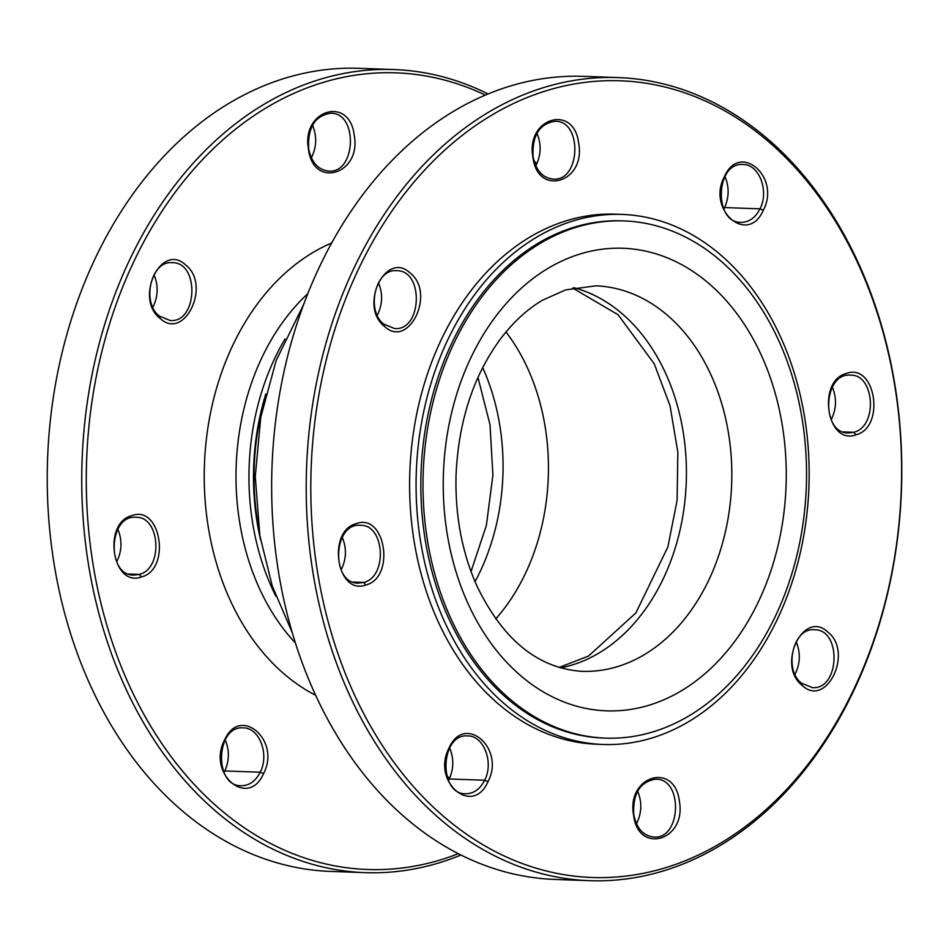 <?xml version="1.0" encoding="UTF-8"?>
<svg xmlns="http://www.w3.org/2000/svg" width="949" height="949" viewBox="0 0 949 949"><rect width="100%" height="100%" fill="white"/><g stroke="black" fill="none" stroke-linecap="round" stroke-linejoin="round"><path stroke-width="1.42" d="M141.365 576.956C171.188 569.827 161.152 504.595 131.958 515.568C102.148 522.804 112.196 587.87 141.365 576.956L139.266 574.394L133.939 575.106C106.3 575.984 108.34 514.572 135.956 517.288C160.334 516.256 163.43 568.878 139.266 574.394L128.637 574.015M116.668 561.844C121.994 551.155 122.385 540.301 117.83 529.281M263.525 773.637C281.331 740.267 239.872 704.704 224.533 740.149C206.787 773.601 248.175 809.011 263.525 773.637L260.216 772.213C255.613 781.146 249.314 785.653 241.295 785.736C213.655 786.602 215.708 725.19 243.324 727.907C259.267 727.444 269.646 754.502 260.216 772.213L224.818 770.944C229.385 760.576 229.516 750.232 225.198 739.912M224.035 772.462L224.818 770.944M159.325 316.076C141.14 302.399 151.188 260.346 172.137 262.683C199.776 261.817 197.724 323.218 170.108 320.501L159.325 316.076L160.001 318.318C184.355 341.616 211.627 284.902 185.672 264.985C161.259 241.77 134.106 298.366 160.001 318.318M152.836 307.239C158.163 296.551 158.554 285.696 153.999 274.688M308.639 148.59C307.654 127.474 314.997 115.695 330.655 113.239C358.295 112.373 356.243 173.774 328.627 171.069C318.093 169.824 311.426 162.338 308.639 148.59L308.496 149.218C313.134 189.29 361.723 174.343 354.226 135.185C349.505 95.114 301.047 110.108 308.496 149.218M311.355 157.795C316.681 147.119 317.073 136.265 312.518 125.244M365.187 872.653L330.655 871.419A401.807 297.642 -88 0 1 47.569 459.233A401.807 297.642 -88 0 1 359.374 68.316L393.906 69.55A401.807 297.642 92 0 0 319.623 79.479A401.807 297.642 92 0 0 82.634 510.787A401.807 297.642 92 0 0 365.187 872.653A401.807 297.642 92 0 0 439.47 862.724A401.807 297.642 92 0 0 460.894 855.049M488.106 93.951A401.807 297.642 92 0 0 393.906 69.55M536.754 163.94L533.848 160.357M449.423 778.619L446.516 775.025M458.26 853.709A398.592 295.258 -88 0 1 441.155 859.675A398.592 295.258 -88 0 1 92.338 559.839A398.592 295.258 -88 0 1 322.257 82.693A398.592 295.258 -88 0 1 485.39 95.102M637.645 791.205C642.188 802.225 641.797 813.068 636.482 823.756M633.754 814.55C636.542 828.287 643.208 835.784 653.742 837.03C681.37 839.735 683.41 778.334 655.771 779.2C640.112 781.644 632.769 793.435 633.754 814.55L633.612 815.179C626.15 776.045 674.68 761.122 679.354 801.17C686.803 840.351 638.262 855.191 633.612 815.179M832.332 387.156C836.888 398.177 836.496 409.031 831.17 419.719M855.868 434.832C826.686 445.757 816.674 380.608 846.472 373.432C875.702 362.53 885.642 427.691 855.868 434.832L853.768 432.269C877.932 426.753 874.836 374.12 850.458 375.152C822.842 372.447 820.802 433.847 848.442 432.981L853.768 432.269L843.139 431.89M342.269 537.312C346.824 548.332 346.432 559.186 341.106 569.875M365.804 584.987C336.622 595.913 326.622 530.764 356.421 523.587C385.638 512.685 395.579 577.846 365.804 584.987L363.704 582.425C387.868 576.909 384.772 524.275 360.395 525.307C332.779 522.602 330.738 584.003 358.378 583.137L363.704 582.425L353.075 582.045M724.965 176.538C729.295 186.858 729.164 197.202 724.585 207.57L723.802 209.088M763.304 210.263C747.942 245.661 706.554 210.144 724.324 176.751C739.71 141.33 781.063 176.929 763.304 210.263L759.995 208.827C769.414 191.117 759.046 164.07 743.103 164.533C715.475 161.816 713.434 223.229 741.074 222.363C749.081 222.28 755.392 217.772 759.995 208.827L724.585 207.57M449.636 747.942C453.954 758.251 453.824 768.595 449.257 778.975L448.474 780.493M487.964 781.668C472.614 817.065 431.214 781.549 448.984 748.156C464.381 712.735 505.734 748.322 487.964 781.668L484.654 780.232C494.085 762.521 483.705 735.463 467.762 735.938C440.146 733.221 438.094 794.621 465.734 793.755C473.753 793.684 480.052 789.177 484.654 780.232L449.257 778.975M378.449 282.707C382.993 293.727 382.601 304.582 377.275 315.27M383.764 324.107L394.547 328.532C422.163 331.248 424.215 269.848 396.575 270.714C375.626 268.365 365.579 310.43 383.764 324.107L384.44 326.349C358.52 306.397 385.757 249.777 410.134 273.027C436.066 293.016 408.77 349.588 384.44 326.349M796.164 641.761C800.707 652.782 800.327 663.636 795.001 674.312M801.478 683.161L812.261 687.586C839.889 690.303 841.929 628.89 814.289 629.756C793.34 627.419 783.293 669.484 801.478 683.161L802.154 685.392C776.235 665.451 803.471 608.831 827.848 632.07C853.78 652.07 826.484 708.642 802.154 685.392M536.968 133.275C541.511 144.295 541.12 155.138 535.794 165.826M533.077 156.621C535.865 170.357 542.531 177.854 553.065 179.088C580.693 181.805 582.733 120.404 555.094 121.27C539.435 123.714 532.092 135.505 533.077 156.621L532.935 157.249C525.473 118.115 574.003 103.192 578.676 143.24C586.126 182.422 537.585 197.262 532.935 157.249M622.093 214.415L615.616 214.177A265.198 196.443 92 0 0 409.826 472.187A265.198 196.443 92 0 0 596.66 744.23L603.137 744.467A265.198 196.443 -88 0 1 416.658 505.627A265.198 196.443 -88 0 1 573.066 220.963A265.198 196.443 -88 0 1 622.093 214.415A265.198 196.443 -88 0 1 808.572 453.254A265.198 196.443 -88 0 1 652.165 737.919A265.198 196.443 -88 0 1 603.137 744.467M663.909 870.755A401.807 297.642 -88 0 1 589.626 880.684A401.807 297.642 -88 0 1 306.539 468.498A401.807 297.642 -88 0 1 618.345 77.581A401.807 297.642 -88 0 1 900.898 439.446A401.807 297.642 -88 0 1 663.909 870.755M618.345 77.581L583.813 76.347A401.807 297.642 92 0 0 509.53 86.276A401.807 297.642 92 0 0 272.541 517.573A401.807 297.642 92 0 0 555.094 879.45L589.626 880.684M665.593 867.706A398.592 295.258 92 0 0 827.018 208.175A398.592 295.258 92 0 0 325.815 361.747A398.592 295.258 92 0 0 665.593 867.706M605.521 738.12L603.362 738.037A258.769 191.674 -88 0 1 421.403 504.998A258.769 191.674 -88 0 1 574.026 227.238A258.769 191.674 -88 0 1 621.868 220.844L624.027 220.915A258.769 191.674 -88 0 1 806.33 486.374A258.769 191.674 -88 0 1 605.521 738.12A258.769 191.674 -88 0 1 423.562 505.07A258.769 191.674 -88 0 1 576.185 227.309A258.769 191.674 -88 0 1 624.027 220.915M263.075 405.638A213.027 157.795 92 0 0 258.697 528.095M260.584 539.91A213.762 158.341 -88 0 1 265.815 393.942M295.364 642.971A216.977 160.725 -88 0 1 307.867 293.656M285.044 338.935A216.977 160.725 92 0 0 275.851 596.197M331.747 242.968A239.48 177.392 92 0 0 204.426 464.844A239.48 177.392 92 0 0 315.566 695.237M573.991 287.749A192.872 142.872 -88 0 1 686.435 473.966A192.872 142.872 -88 0 1 572.259 664.952A192.872 142.872 -88 0 1 560.396 667.882M505.995 331.984A192.872 142.872 -88 0 1 495.734 618.902M581.986 671.334A192.872 142.872 92 0 0 617.645 666.566A192.872 142.872 92 0 0 731.394 459.541A192.872 142.872 92 0 0 595.77 285.851L565.663 289.896L542.626 300.157C527.703 308.899 513.919 321.497 501.262 337.927C473.598 375.057 458.533 420.763 456.054 475.046C455.046 515.354 461.949 552.235 476.778 585.675C502.887 639.816 537.953 668.369 581.986 671.334M580.254 253.941A231.449 171.437 -88 0 1 777.539 547.715A231.449 171.437 -88 0 1 486.529 636.886A231.449 171.437 -88 0 1 580.254 253.941M482.697 367.631A192.872 142.872 -88 0 1 475.034 581.678M559.032 667.491L588.522 656.056L635.877 612.924L667.871 546.944L677.111 500.337L677.847 452.199L670.03 405.721L654.252 363.811L618.072 314.736L572.615 288.045M303.87 304.024L276.147 360.549L260.773 417.275L255.269 476.481L259.848 535.639L272.268 586.043L292.114 632.319M477.976 377.477L490.004 424.666L492.899 475.152L486.398 525.295L471.024 571.535"/></g></svg>
